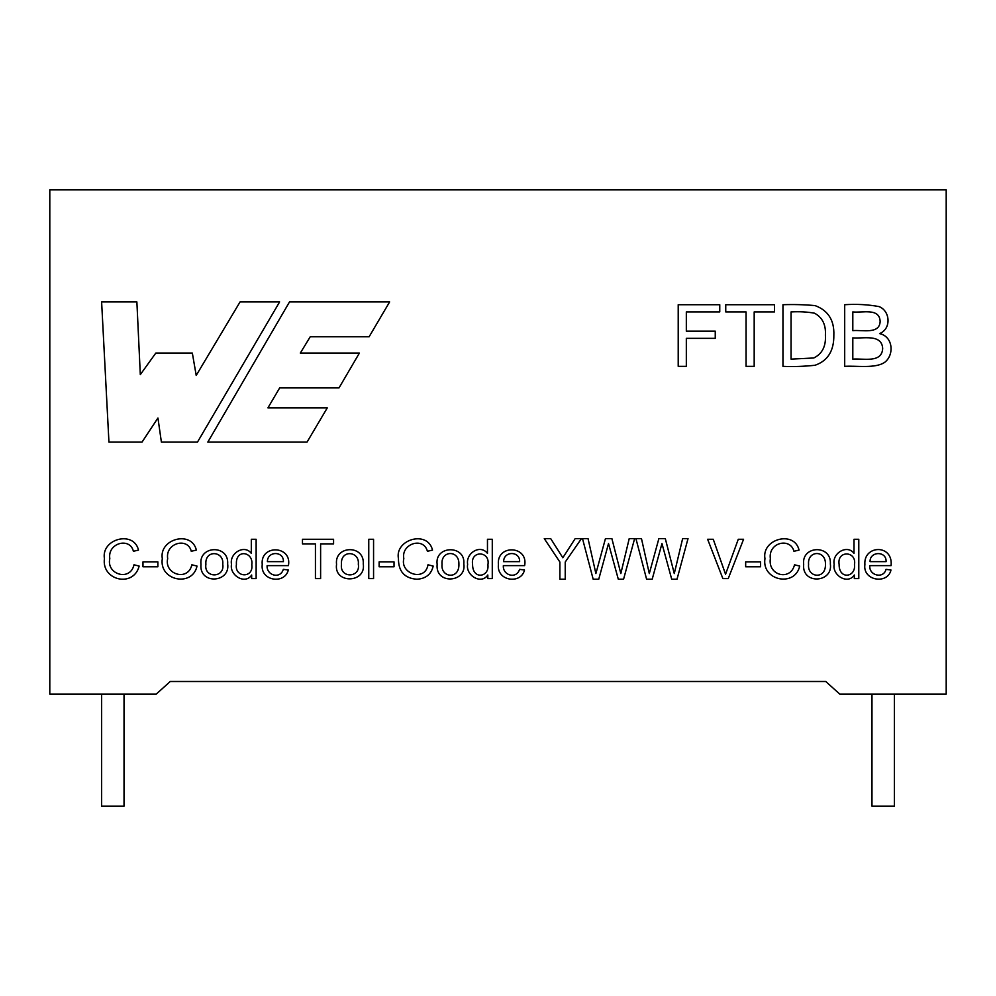 <?xml version="1.0" encoding="UTF-8"?>
<svg xmlns="http://www.w3.org/2000/svg" width="996" height="996" viewBox="0 0 996 996"><rect width="100%" height="100%" fill="white"/><g stroke="black" fill="none" stroke-linecap="round" stroke-linejoin="round"><path stroke-width="1.49" d="M124.027 694.088L124.027 806.138L101.617 806.138L101.617 694.088M894.383 694.088L894.383 806.138L871.973 806.138L871.973 694.088M839.753 694.088L946.2 694.088L946.2 189.863L49.8 189.863L49.8 694.088L156.248 694.088L170.254 681.488L825.746 681.488L839.753 694.088M854.319 578.589L858.789 578.589L858.789 539.272L854.008 539.272L854.008 553.39C847.372 544.053 831.809 553.116 834.175 564.359C831.959 575.19 847.77 585.113 854.319 575.003L854.319 578.589M803.672 564.334C801.307 545.422 831.735 544.289 830.353 563.948C833.191 582.984 801.531 584.814 803.672 564.334M793.949 551.274C790.401 537.292 768.115 542.297 770.344 558.619C767.767 575.837 790.712 581.178 794.522 564.782L799.701 566.089C795.02 587.478 761.517 580.705 764.953 558.644C761.504 538.911 794.31 530.084 799.066 550.091L793.949 551.274M745.668 566.774L760.571 566.774L760.571 561.906L745.668 561.906L745.668 566.774M722.872 578.589L728.238 578.589L743.576 539.272L738.273 539.272L725.549 574.269L713.26 539.272L707.633 539.272L722.872 578.589M646.603 579.236L652.193 579.236L661.967 543.53L671.715 579.236L677.006 579.236L688.024 538.624L682.634 538.624L674.28 573.559L665.316 538.624L658.866 538.624L649.305 573.559L641.474 538.624L635.934 538.624L646.603 579.236M593.18 579.236L598.745 579.236L608.519 543.53L618.304 579.236L623.571 579.236L634.614 538.624L629.211 538.624L620.832 573.559L611.893 538.624L605.444 538.624L595.882 573.559L588.051 538.624L582.511 538.624L593.18 579.236M559.889 579.236L565.23 579.236L565.23 562.03L581.44 538.624L575.165 538.624L562.827 557.76L550.701 538.624L544.277 538.624L559.889 562.03L559.889 579.236M267.127 565.616C266.268 575.277 280.187 579.61 283.337 569.351L288.305 570.011C284.844 584.652 260.205 581.104 262.222 564.57C260.081 544.152 292.314 545.435 288.429 565.616L267.127 565.616M487.816 578.589L492.285 578.589L492.285 539.272L487.467 539.272L487.467 553.39C480.221 543.891 465.63 553.241 467.634 564.359C465.431 575.215 481.23 585.1 487.816 575.003L487.816 578.589M437.132 564.334C434.542 545.235 465.755 544.7 463.812 563.948C466.9 582.623 435.078 585.088 437.132 564.334M427.409 551.274C423.549 536.408 400.89 543.791 403.828 558.619C399.832 573.883 425.18 582.087 427.981 564.782L433.185 566.089C431.293 574.294 425.865 578.676 416.901 579.236C404.55 578.327 398.4 571.455 398.45 558.644C394.628 539.471 427.595 529.748 432.525 550.091L427.409 551.274M379.127 566.774L394.03 566.774L394.03 561.906L379.127 561.906L379.127 566.774M368.757 578.589L373.562 578.589L373.562 539.272L368.757 539.272L368.757 578.589M336.548 564.334C334.195 545.397 364.698 544.326 363.266 563.948C366.279 583.37 333.685 584.117 336.548 564.334C334.195 545.397 364.698 544.326 363.266 563.948C366.279 583.37 333.685 584.117 336.548 564.334M315.433 578.589L320.612 578.589L320.612 543.866L333.573 543.866L333.573 539.272L302.473 539.272L302.473 543.866L315.433 543.866L315.433 578.589M879.568 333.598C893.113 336.511 894.47 354.763 884.772 362.283C875.31 368.806 856.548 365.557 844.695 366.341L844.695 304.714C856.523 303.929 867.989 304.552 879.082 306.594C890.486 311.126 891.37 328.966 879.568 333.598M782.956 304.714C793.974 304.34 804.693 304.639 815.114 305.61C828.174 310.478 834.424 320.339 833.839 335.204C834.038 350.829 827.763 360.851 815.027 365.271C803.772 366.453 793.077 366.814 782.956 366.341L782.956 304.714M746.066 366.341L754.184 366.341L754.184 311.922L774.515 311.922L774.515 304.714L725.748 304.714L725.748 311.922L746.066 311.922L746.066 366.341M678.214 366.341L686.331 366.341L686.331 338.354L715.253 338.354L715.253 331.145L686.331 331.145L686.331 311.922L719.759 311.922L719.759 304.714L678.214 304.714L678.214 366.341M101.617 301.913L108.938 442.075L142.042 442.075L157.941 417.996L161.389 442.075L197.494 442.075L279.615 301.913L240.061 301.913L196.212 375.43L192.34 353.07L155.799 353.07L140.312 374.633L136.875 301.913L101.617 301.913M503.366 565.616C502.494 575.252 516.351 579.622 519.563 569.351L524.506 570.011C521.095 584.627 496.444 581.141 498.423 564.57C496.319 544.165 528.54 545.422 524.643 565.616L503.366 565.616M133.389 551.274C130.04 536.906 107.307 542.945 109.809 558.619C106.074 574.406 130.327 581.813 133.987 564.782L139.166 566.089C133.501 588.014 101.38 580.394 104.431 558.644C100.982 538.898 133.75 530.071 138.506 550.091L133.389 551.274M142.976 566.774L157.878 566.774L157.878 561.906L142.976 561.906L142.976 566.774M191.257 551.274C187.908 536.919 165.187 542.932 167.677 558.619C163.954 574.418 188.182 581.813 191.855 564.782L197.034 566.089C192.39 587.466 158.862 580.73 162.298 558.644C158.85 538.911 191.568 530.071 196.374 550.091L191.257 551.274M200.98 564.334C198.602 545.422 229.092 544.289 227.661 563.948C230.499 582.984 198.864 584.826 200.98 564.334C198.602 545.422 229.092 544.289 227.661 563.948C230.499 582.984 198.864 584.826 200.98 564.334M251.664 578.589L256.134 578.589L256.134 539.272L251.316 539.272L251.316 553.39C244.53 544.028 229.205 553.154 231.508 564.359C229.279 575.227 245.153 585.1 251.664 575.003L251.664 578.589M869.819 565.616C868.724 575.551 883.589 579.211 886.029 569.351L890.972 570.011C887.847 584.64 862.536 580.942 864.889 564.57C863.308 544.924 893.3 543.828 891.096 565.616L869.819 565.616M207.828 442.075L289.512 301.913L389.635 301.913L369.105 336.785L310.229 336.785L300.319 353.07L359.394 353.07L339.014 387.905L279.677 387.905L267.912 407.887L327.273 407.887L307.054 442.075L207.828 442.075M170.254 681.488L825.746 681.488M791.061 359.133L813.769 357.987C822.235 353.817 826.107 346.185 825.398 335.079C826.02 324.733 822.385 317.45 814.504 313.192C807.27 311.885 799.452 311.462 791.061 311.922L791.061 359.133M852.813 330.647C862.088 329.664 879.58 334.631 880.14 321.434C879.58 307.615 862.275 313.068 852.813 311.922L852.813 330.647M852.813 359.133C863.084 358.162 881.871 363.515 882.68 348.476C881.771 333.623 863.071 338.839 852.813 337.868L852.813 359.133M341.491 564.359C339.35 578.552 360.751 578.203 358.323 564.209C359.855 550.913 340.184 549.306 341.491 564.359C339.35 578.552 360.751 578.203 358.323 564.209C359.855 550.913 340.184 549.306 341.491 564.359M433.185 566.089C431.293 574.294 425.865 578.676 416.901 579.236C404.55 578.327 398.4 571.455 398.45 558.644C394.628 539.471 427.595 529.748 432.525 550.091M442.037 564.359C440.568 577.817 459.48 579.871 458.907 564.209C459.368 549.593 440.63 550.352 442.037 564.359M487.816 575.003C481.23 585.1 465.431 575.215 467.634 564.359C465.63 553.241 480.221 543.891 487.467 553.39M472.577 564.396C472.502 580.207 489.534 577.157 487.916 564.782C490.493 550.825 470.274 550.066 472.577 564.396M519.626 561.644L503.603 561.644C503.69 550.701 520.149 551.025 519.626 561.644M197.034 566.089C192.39 587.466 158.862 580.73 162.298 558.644C158.85 538.911 191.568 530.071 196.374 550.091M205.886 564.359C203.744 578.539 225.121 578.228 222.755 564.209C224.262 550.9 204.616 549.319 205.886 564.359C203.744 578.539 225.121 578.228 222.755 564.209C224.262 550.9 204.616 549.319 205.886 564.359M236.426 564.396C234.259 577.817 253.781 578.552 251.789 564.782C253.781 551.747 235.317 548.435 236.426 564.396C234.259 577.817 253.781 578.552 251.789 564.782C253.781 551.747 235.317 548.435 236.426 564.396M283.412 561.644L267.389 561.644C267.426 550.751 283.91 550.987 283.412 561.644M588.051 538.624L595.882 573.559M641.474 538.624L649.305 573.559M799.701 566.089C795.02 587.478 761.517 580.705 764.953 558.644C761.504 538.911 794.31 530.084 799.066 550.091M808.578 564.359C807.109 577.817 826.02 579.871 825.447 564.209C825.908 549.593 807.171 550.352 808.578 564.359M839.118 564.396C838.918 580.133 856.025 577.207 854.456 564.782C857.033 550.838 836.777 550.041 839.118 564.396M886.079 561.644L870.081 561.644C869.645 551.137 886.726 550.738 886.079 561.644"/></g></svg>
